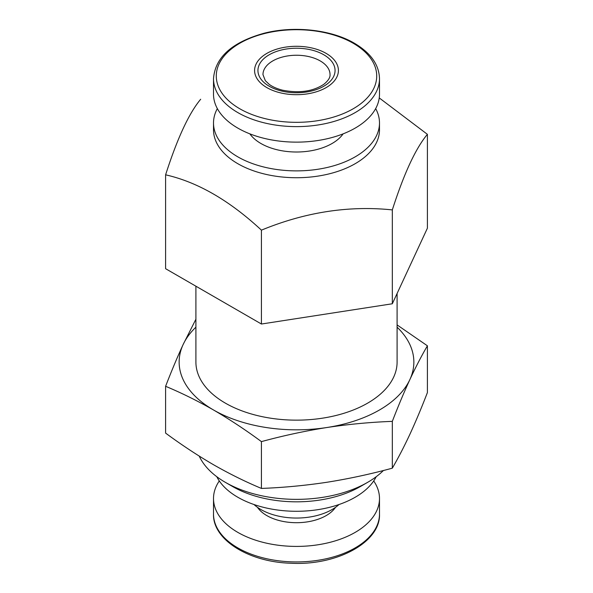 <?xml version="1.0" encoding="UTF-8"?>
<svg xmlns="http://www.w3.org/2000/svg" width="593" height="593" viewBox="0 0 593 593"><rect width="100%" height="100%" fill="white"/><g stroke="black" fill="none" stroke-linecap="round" stroke-linejoin="round"><path stroke-width="0.89" d="M397.095 324.912L427.397 345.793C421.549 355.83 415.7 367.097 409.859 379.609C404.011 392.292 398.17 406.212 392.321 421.364C370.506 422.179 348.691 424.232 326.876 427.516C305.061 430.978 283.239 435.677 261.424 441.615C245.591 429.918 229.617 419.377 213.517 409.978C197.543 400.853 181.569 392.959 165.603 386.295C171.451 371.136 177.3 357.216 183.141 344.533L195.905 319.204M397.095 327.173A117.355 67.758 180 0 1 409.859 379.609A117.355 67.758 180 0 1 326.876 427.516A117.355 67.758 180 0 1 213.517 409.978A117.355 67.758 180 0 1 183.141 344.533A117.355 67.758 180 0 1 195.905 327.173M165.603 386.295L165.603 433.105C181.443 444.794 197.41 455.342 213.517 464.734C229.491 473.866 245.458 481.761 261.424 488.424C283.239 487.609 305.061 485.556 326.876 482.272C348.691 478.81 370.506 474.111 392.321 468.173C398.17 458.137 404.011 446.87 409.859 434.365C415.7 421.675 421.549 407.762 427.397 392.603L427.397 345.793M397.095 293.498L397.095 362.071A100.595 58.077 180 0 1 296.5 420.148A100.595 58.077 180 0 1 195.905 362.071L195.905 286.197M326.135 53.385A41.91 24.202 180 0 1 307.344 93.872A41.91 24.202 180 0 1 256.013 64.237A41.91 24.202 180 0 1 326.135 53.385M373.709 480.938A82.99 47.914 180 0 1 379.49 498.505A82.99 47.914 180 0 1 296.5 546.412A82.99 47.914 180 0 1 213.51 498.505A82.99 47.914 180 0 1 219.291 480.938M335.527 507.334A41.91 24.202 180 0 1 296.5 522.7A41.91 24.202 180 0 1 257.473 507.334M339.033 504.51A50.294 29.035 180 0 1 253.967 504.51M376.207 476.713A82.99 47.914 180 0 1 296.5 511.285A82.99 47.914 180 0 1 216.793 476.713M383.426 470.501A100.595 58.077 180 0 1 367.63 482.346L360.359 486.549A90.306 52.14 180 0 1 232.641 486.549L225.37 482.346A100.595 58.077 180 0 1 199.241 456.113M367.63 482.346A100.595 58.077 180 0 1 225.37 482.346M165.603 174.824L165.603 268.703L261.424 324.023L392.321 303.772L427.397 228.201L427.397 134.329C415.73 148.228 404.041 173.415 392.321 209.9C348.788 205.4 305.15 212.146 261.424 230.151C229.506 200.493 197.565 182.051 165.603 174.824C177.27 138.451 188.959 113.263 200.679 99.253M375.666 108.601A82.99 47.914 180 0 1 379.49 122.973L379.49 129.815A82.99 47.914 180 0 1 296.5 177.73A82.99 47.914 180 0 1 213.51 129.815L213.51 122.973A82.99 47.914 180 0 1 217.334 108.601M379.483 98.104L427.397 134.329M379.49 122.973A82.99 47.914 180 0 1 296.5 170.88A82.99 47.914 180 0 1 213.51 122.973M343.125 133.862A50.294 29.035 180 0 1 296.5 152.008A50.294 29.035 180 0 1 249.875 133.862M379.49 94.228A82.99 47.914 180 0 1 296.5 142.135A82.99 47.914 180 0 1 213.51 94.228L213.51 78.706A82.99 47.914 180 0 0 296.5 126.62A82.99 47.914 180 0 0 379.49 78.706L379.49 94.228M392.321 209.9L392.321 303.772M261.424 230.151L261.424 324.023M392.321 421.364L392.321 468.173M261.424 441.615L261.424 488.424M353.22 43.267A80.218 46.313 180 0 1 317.262 120.75A80.218 46.313 180 0 1 219.017 64.022A80.218 46.313 180 0 1 353.22 43.267M323.763 54.756A38.56 22.26 180 0 1 306.477 92.004A38.56 22.26 180 0 1 259.252 64.733A38.56 22.26 180 0 1 323.763 54.756M320.213 60.916A33.534 19.361 180 0 1 330.034 74.607C330.338 77.394 328.322 80.589 324 84.191C313.111 91.455 299.257 93.449 282.438 90.166C276.909 88.735 272.461 86.771 269.111 84.265L265.316 80.663L262.966 74.607A33.534 19.361 180 0 1 283.669 56.72A33.534 19.361 180 0 1 320.213 60.916M379.49 514.02A82.99 47.914 180 0 1 296.5 561.934A82.99 47.914 180 0 1 213.51 514.02C212.568 539.534 248.571 562.12 290.926 563.239C337.224 565.804 380.765 541.98 379.49 514.02L379.49 498.505M213.51 498.505L213.51 514.02M379.49 78.706C379.12 64.778 370.788 52.977 354.488 43.296C331.413 29.635 294.017 25.521 264.041 33.26C231.952 42.229 215.111 57.373 213.51 78.706"/></g></svg>
